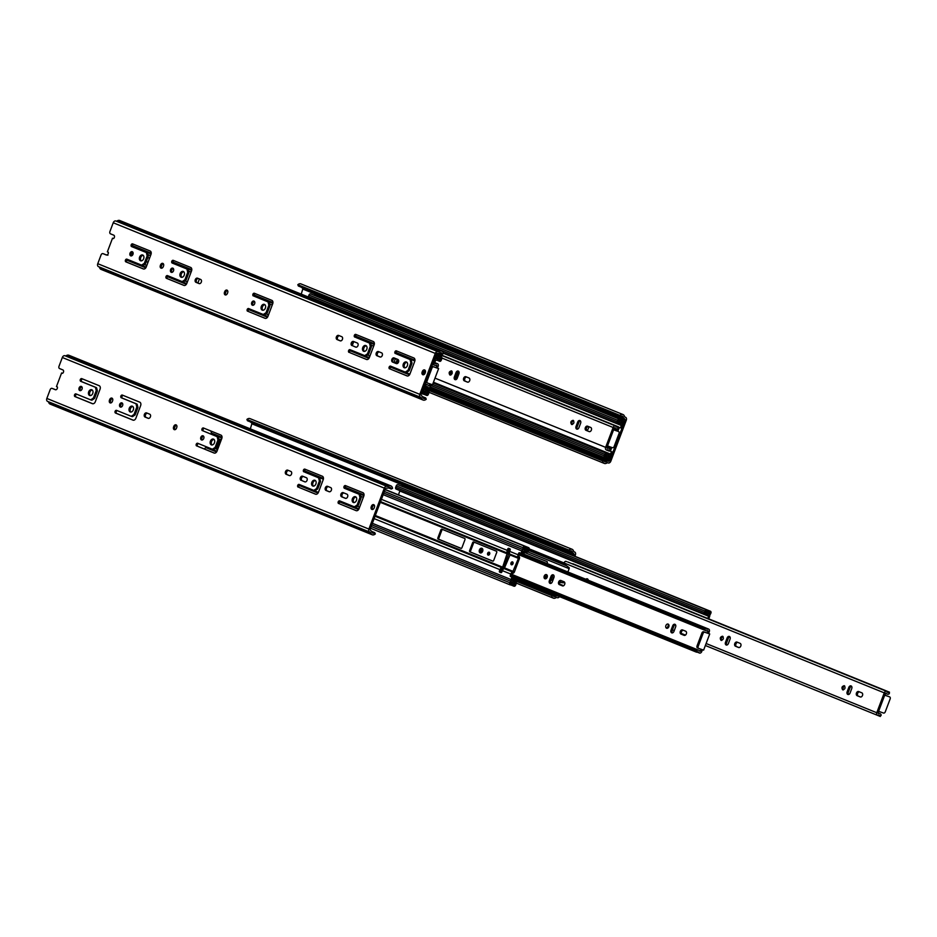 <?xml version="1.0" encoding="UTF-8"?>
<svg xmlns="http://www.w3.org/2000/svg" width="937" height="937" viewBox="0 0 937 937"><rect width="100%" height="100%" fill="white"/><g stroke="black" fill="none" stroke-linecap="round" stroke-linejoin="round"><path stroke-width="1.41" d="M163.307 263.73A2.214 1.569 -70.7 0 0 161.75 265.265L161.504 265.897A2.214 1.569 -70.7 0 0 161.714 268.205M171.951 272.362A2.214 1.569 109.3 0 1 171.74 270.043A2.214 1.569 109.3 0 1 173.298 268.509M181.801 277.34A3.069 2.19 109.3 0 1 181.321 273.932A3.069 2.19 109.3 0 1 183.746 271.765M181.93 281.487L183.031 281.873A0.96 0.679 -70.7 0 0 183.582 281.791L185.76 280.35A0.96 0.691 -70.7 0 0 186.194 279.788L188.735 273.054A0.96 0.691 -70.7 0 0 188.794 272.339L188.126 269.751A0.96 0.679 -70.7 0 0 187.787 269.306L173.357 263.449A1.441 1.031 109.3 0 1 174.083 260.697M184.284 285.492L167.594 278.722A1.441 1.031 109.3 0 1 168.32 275.97M227.433 290.47A2.214 1.569 -70.7 0 0 225.876 292.004L225.641 292.637A2.214 1.569 -70.7 0 0 225.852 294.956M253.095 305.275A2.214 1.569 109.3 0 1 252.885 302.967A2.214 1.569 109.3 0 1 254.442 301.433M262.934 310.252A3.069 2.19 109.3 0 1 262.454 306.844A3.069 2.19 109.3 0 1 264.89 304.677M356.657 334.767A1.441 1.031 -70.7 0 0 355.931 337.507L370.349 343.364A0.96 0.679 109.3 0 1 370.701 343.809L371.357 346.397A0.96 0.691 109.3 0 1 371.31 347.112L368.756 353.846A0.96 0.691 109.3 0 1 368.335 354.409L366.144 355.849A0.96 0.679 109.3 0 1 365.594 355.931L364.47 355.545A0.96 0.679 -70.7 0 0 364.997 355.451L367.187 354.01A0.96 0.691 -70.7 0 0 367.62 353.448L370.162 346.713A0.96 0.691 -70.7 0 0 370.22 345.999L369.553 343.399A0.96 0.679 -70.7 0 0 369.201 342.954L355.931 337.507M350.883 350.028A1.441 1.031 -70.7 0 0 350.157 352.78L366.847 359.55M339.428 335.751A2.214 1.569 -70.7 0 0 337.461 337.543A2.214 1.569 -70.7 0 0 338.222 339.967L340.541 340.904M379.274 351.914A2.214 1.569 -70.7 0 0 377.306 353.706A2.214 1.569 -70.7 0 0 378.068 356.119L380.387 357.067M423.501 374.765A2.214 1.569 109.3 0 1 423.29 372.446L423.524 371.825A2.214 1.569 109.3 0 1 425.082 370.291M404.936 367.854A3.069 2.19 109.3 0 1 404.456 364.446A3.069 2.19 109.3 0 1 406.892 362.279M394.899 358.25A2.214 1.569 -70.7 0 0 392.931 360.054A2.214 1.569 -70.7 0 0 393.692 362.467L396.644 363.661M364.364 351.398A3.069 2.19 109.3 0 1 363.884 347.99A3.069 2.19 109.3 0 1 366.32 345.823M354.327 341.794A2.214 1.569 -70.7 0 0 352.359 343.586A2.214 1.569 -70.7 0 0 353.12 346.011L356.072 347.205M397.229 351.223A1.441 1.031 -70.7 0 0 396.503 353.963L410.921 359.82A0.96 0.679 109.3 0 1 411.273 360.265L411.929 362.865A0.96 0.691 109.3 0 1 411.882 363.579L409.328 370.314A0.96 0.691 109.3 0 1 408.907 370.876L406.717 372.317A0.96 0.679 109.3 0 1 406.166 372.399L405.042 372.001A0.96 0.679 -70.7 0 0 405.569 371.907L407.759 370.466A0.96 0.691 -70.7 0 0 408.192 369.904L410.734 363.169A0.96 0.691 -70.7 0 0 410.781 362.455L410.125 359.867A0.96 0.679 -70.7 0 0 409.774 359.421L396.503 353.963M391.455 366.484A1.441 1.031 -70.7 0 0 390.729 369.237L407.419 376.006M255.227 293.621A1.441 1.031 -70.7 0 0 254.501 296.361L268.919 302.218A0.96 0.679 109.3 0 1 269.27 302.663L269.938 305.263A0.96 0.691 109.3 0 1 269.879 305.966L267.338 312.712A0.96 0.691 109.3 0 1 266.904 313.274L264.714 314.715A0.96 0.679 109.3 0 1 264.175 314.797L263.051 314.399A0.96 0.679 -70.7 0 0 263.578 314.305L265.757 312.864A0.96 0.691 -70.7 0 0 266.19 312.302L268.732 305.567A0.96 0.691 -70.7 0 0 268.79 304.853L268.123 302.264A0.96 0.679 -70.7 0 0 267.783 301.819L254.501 296.361M249.453 308.882A1.441 1.031 -70.7 0 0 248.727 311.634L265.417 318.404M198.316 278.512A2.214 1.569 -70.7 0 0 196.36 280.304A2.214 1.569 -70.7 0 0 197.11 282.716L199.429 283.665M141.358 265.03L142.459 265.417A0.96 0.679 -70.7 0 0 143.01 265.335L145.2 263.894A0.96 0.691 -70.7 0 0 145.622 263.332L148.163 256.597A0.96 0.691 -70.7 0 0 148.222 255.883L147.554 253.283A0.96 0.679 -70.7 0 0 147.214 252.838L132.785 246.993A1.441 1.031 109.3 0 1 133.511 244.241M143.712 269.036L127.022 262.266A1.441 1.031 109.3 0 1 127.748 259.514M141.229 260.884A3.069 2.19 109.3 0 1 140.749 257.476A3.069 2.19 109.3 0 1 143.174 255.309M131.391 255.906A2.214 1.569 109.3 0 1 131.168 253.587A2.214 1.569 109.3 0 1 132.726 252.053M420.936 394.735L436.408 353.799L437.509 353.319A3.842 2.694 112.1 0 0 439.617 352.98A2.741 1.921 -67.9 0 1 441.163 352.757A2.741 1.921 -67.9 0 1 442.17 354.291L443.459 353.659A4.462 3.139 112.1 0 0 441.819 351.152A4.462 3.139 112.1 0 0 439.289 351.527A2.108 1.487 -67.9 0 1 438.153 351.726L437.825 351.609A2.542 1.792 112.1 0 0 435.26 353.401L419.788 394.336A2.542 1.792 112.1 0 0 420.526 397.288A2.542 1.792 112.1 0 0 420.561 397.3L420.889 397.417A2.108 1.487 -67.9 0 1 420.924 397.429A2.108 1.487 -67.9 0 1 421.627 398.26A4.462 3.139 112.1 0 0 423.114 400.04A4.462 3.139 112.1 0 0 426.241 399.209L425.679 397.92A2.741 1.921 -67.9 0 1 423.77 398.436A2.741 1.921 -67.9 0 1 422.856 397.347A3.842 2.694 112.1 0 0 421.568 395.824A3.842 2.694 112.1 0 0 421.463 395.777L420.936 394.735M106.595 255.04L104.171 254.056A1.921 1.37 -70.7 0 0 104.077 254.021M99.064 266.881A2.108 1.487 -67.9 0 1 99.591 267.631A4.462 3.139 112.1 0 0 101.079 269.399L423.114 400.04M113.529 238.56L112.522 238.209L107.368 251.866L108.317 252.252A1.921 1.37 -70.7 0 1 106.314 254.993A1.921 1.37 -70.7 0 0 106.314 254.993L103.023 253.658A1.921 1.37 -70.7 0 0 101.067 254.934L97.764 263.695A2.542 1.792 112.1 0 0 98.49 266.647A2.542 1.792 112.1 0 0 98.537 266.67L420.479 397.265M441.819 351.152L119.784 220.523A4.462 3.139 112.1 0 0 117.254 220.886A2.108 1.487 -67.9 0 1 116.118 221.085L115.801 220.98A2.542 1.792 112.1 0 0 113.225 222.772L109.922 231.533A1.921 1.37 -70.7 0 0 110.507 233.84L113.752 235.164A1.921 1.37 -70.7 0 1 113.471 238.595L112.522 238.209M160.602 264.866L160.356 265.487A2.214 1.569 -70.7 0 0 161.094 268.169A2.214 1.569 -70.7 0 0 163.272 266.67L163.518 266.049A2.214 1.569 -70.7 0 0 162.78 263.367A2.214 1.569 -70.7 0 0 160.602 264.866L161.75 265.265M172.841 268.169A2.214 1.569 -70.7 0 0 172.783 268.146A2.214 1.569 -70.7 0 0 170.593 269.645A2.214 1.569 -70.7 0 0 171.33 272.327A2.214 1.569 -70.7 0 0 173.532 270.793A2.214 1.569 -70.7 0 0 172.841 268.169M183.289 271.472A3.069 2.19 -70.7 0 0 183.219 271.449A3.069 2.19 -70.7 0 0 180.173 273.534A3.069 2.19 -70.7 0 0 181.181 277.247A3.069 2.19 -70.7 0 0 184.249 275.127A3.069 2.19 -70.7 0 0 183.289 271.472M186.639 268.896L172.209 263.051A1.441 1.031 -70.7 0 1 173.228 260.357L190.668 267.432A2.881 2.05 -70.7 0 1 191.546 270.887L186.791 283.466A2.881 2.05 -70.7 0 1 183.945 285.41A2.881 2.05 -70.7 0 1 183.875 285.387L166.446 278.324A1.441 1.031 -70.7 0 1 167.465 275.619L181.883 281.475A0.96 0.679 -70.7 0 0 182.434 281.393L184.624 279.952A0.96 0.691 -70.7 0 0 185.046 279.39L187.587 272.655A0.96 0.691 -70.7 0 0 187.646 271.941L186.99 269.341A0.96 0.679 -70.7 0 0 186.639 268.896L187.787 269.306M224.739 291.606L224.493 292.239A2.214 1.569 -70.7 0 0 225.231 294.909A2.214 1.569 -70.7 0 0 227.41 293.422L227.656 292.789A2.214 1.569 -70.7 0 0 226.918 290.107A2.214 1.569 -70.7 0 0 224.739 291.606L225.876 292.004M253.974 301.082A2.214 1.569 -70.7 0 0 253.927 301.07A2.214 1.569 -70.7 0 0 251.737 302.557A2.214 1.569 -70.7 0 0 252.463 305.239A2.214 1.569 -70.7 0 0 254.665 303.705A2.214 1.569 -70.7 0 0 253.974 301.082M264.421 304.396A3.069 2.19 -70.7 0 0 264.351 304.361A3.069 2.19 -70.7 0 0 261.318 306.446A3.069 2.19 -70.7 0 0 262.325 310.17A3.069 2.19 -70.7 0 0 265.394 308.039A3.069 2.19 -70.7 0 0 264.421 304.396M354.783 337.109A1.441 1.031 -70.7 0 1 355.802 334.415L373.231 341.49A2.881 2.05 -70.7 0 1 374.121 344.957L369.365 357.524A2.881 2.05 -70.7 0 1 366.508 359.48A2.881 2.05 -70.7 0 1 366.449 359.445L350.157 352.78M365.594 355.931L364.493 355.545A0.96 0.679 -70.7 0 1 364.458 355.533L350.028 349.688A1.441 1.031 -70.7 0 0 349.009 352.382M337.074 339.557L340.178 340.822A2.214 1.569 -70.7 0 0 340.236 340.845A2.214 1.569 -70.7 0 0 342.438 339.311A2.214 1.569 -70.7 0 0 341.747 336.688L338.644 335.434A2.214 1.569 -70.7 0 0 338.585 335.411A2.214 1.569 -70.7 0 0 336.383 336.945A2.214 1.569 -70.7 0 0 337.074 339.557L338.222 339.967M376.92 355.72L380.024 356.985A2.214 1.569 -70.7 0 0 380.082 356.997A2.214 1.569 -70.7 0 0 382.273 355.474A2.214 1.569 -70.7 0 0 381.582 352.851L378.478 351.586A2.214 1.569 -70.7 0 0 378.431 351.574A2.214 1.569 -70.7 0 0 376.229 353.097A2.214 1.569 -70.7 0 0 376.92 355.72L378.068 356.119M422.388 371.415L422.142 372.048A2.214 1.569 -70.7 0 0 422.88 374.73A2.214 1.569 -70.7 0 0 425.058 373.231L425.304 372.598A2.214 1.569 -70.7 0 0 424.566 369.928A2.214 1.569 -70.7 0 0 422.388 371.415L423.524 371.825M406.424 361.998A3.069 2.19 -70.7 0 0 406.353 361.963A3.069 2.19 -70.7 0 0 403.308 364.048A3.069 2.19 -70.7 0 0 404.327 367.772A3.069 2.19 -70.7 0 0 407.384 365.641A3.069 2.19 -70.7 0 0 406.424 361.998M392.544 362.057L396.281 363.579A2.214 1.569 -70.7 0 0 396.339 363.603A2.214 1.569 -70.7 0 0 398.541 362.069A2.214 1.569 -70.7 0 0 397.85 359.445L394.102 357.934A2.214 1.569 -70.7 0 0 394.055 357.911A2.214 1.569 -70.7 0 0 391.853 359.445A2.214 1.569 -70.7 0 0 392.544 362.057L393.692 362.467M365.852 345.542A3.069 2.19 -70.7 0 0 365.781 345.507A3.069 2.19 -70.7 0 0 362.736 347.592A3.069 2.19 -70.7 0 0 363.755 351.316A3.069 2.19 -70.7 0 0 366.812 349.185A3.069 2.19 -70.7 0 0 365.852 345.542M351.972 345.601A2.214 1.569 -70.7 0 1 351.281 342.977A2.214 1.569 -70.7 0 1 353.483 341.455A2.214 1.569 -70.7 0 1 353.53 341.478L357.278 342.989A2.214 1.569 -70.7 0 1 357.969 345.612A2.214 1.569 -70.7 0 1 355.767 347.135A2.214 1.569 -70.7 0 1 355.72 347.123L353.12 346.011M395.355 353.565A1.441 1.031 -70.7 0 1 396.339 350.86A1.441 1.031 -70.7 0 0 396.339 350.86L413.803 357.946A2.881 2.05 -70.7 0 1 414.693 361.413L409.937 373.98A2.881 2.05 -70.7 0 1 407.08 375.936A2.881 2.05 -70.7 0 1 407.021 375.913L390.729 369.237M405.018 371.989L390.6 366.144A1.441 1.031 -70.7 0 0 389.581 368.838M253.353 295.963A1.441 1.031 -70.7 0 1 254.372 293.269L271.8 300.344A2.881 2.05 -70.7 0 1 272.69 303.811L267.935 316.378A2.881 2.05 -70.7 0 1 265.089 318.334A2.881 2.05 -70.7 0 1 265.019 318.311L248.727 311.634M264.175 314.797L263.074 314.41A0.96 0.679 -70.7 0 1 263.028 314.387L248.598 308.542A1.441 1.031 -70.7 0 0 247.591 311.236M195.962 282.318L199.077 283.583A2.214 1.569 -70.7 0 0 199.124 283.595A2.214 1.569 -70.7 0 0 201.326 282.072A2.214 1.569 -70.7 0 0 200.635 279.449L197.531 278.184A2.214 1.569 -70.7 0 0 197.473 278.172A2.214 1.569 -70.7 0 0 195.271 279.695A2.214 1.569 -70.7 0 0 195.962 282.318L197.11 282.716M146.067 252.44L131.637 246.595A1.441 1.031 -70.7 0 1 132.632 243.889A1.441 1.031 -70.7 0 0 132.632 243.889L150.096 250.964A2.881 2.05 -70.7 0 1 150.974 254.431L146.231 267.01A2.881 2.05 -70.7 0 1 143.373 268.954A2.881 2.05 -70.7 0 1 143.302 268.931L125.874 261.856A1.441 1.031 -70.7 0 1 126.893 259.162L141.311 265.019A0.96 0.679 -70.7 0 0 141.862 264.937L144.052 263.496A0.96 0.691 -70.7 0 0 144.474 262.934L147.015 256.199A0.96 0.691 -70.7 0 0 147.074 255.485L146.418 252.885A0.96 0.679 -70.7 0 0 146.067 252.44L147.214 252.838M142.717 255.016A3.069 2.19 -70.7 0 0 142.647 254.993A3.069 2.19 -70.7 0 0 139.601 257.066A3.069 2.19 -70.7 0 0 140.609 260.791A3.069 2.19 -70.7 0 0 143.677 258.671A3.069 2.19 -70.7 0 0 142.717 255.016M132.269 251.713A2.214 1.569 -70.7 0 0 132.211 251.69A2.214 1.569 -70.7 0 0 130.032 253.189A2.214 1.569 -70.7 0 0 130.758 255.86A2.214 1.569 -70.7 0 0 132.96 254.337A2.214 1.569 -70.7 0 0 132.269 251.713M422.528 396.644L425.679 397.92M439.336 353.144L442.17 354.291M112.393 398.459A2.214 1.569 -70.7 0 0 110.835 399.994L110.589 400.626A2.214 1.569 -70.7 0 0 110.812 402.945M121.049 407.091A2.214 1.569 109.3 0 1 120.838 404.784A2.214 1.569 109.3 0 1 122.396 403.25M130.887 412.069A3.069 2.19 109.3 0 1 130.407 408.661A3.069 2.19 109.3 0 1 132.831 406.494M132.14 416.614L130.993 416.215A0.96 0.679 -70.7 0 0 131.52 416.122L133.71 414.681A0.96 0.691 -70.7 0 0 134.132 414.119L136.685 407.384A0.96 0.691 -70.7 0 0 136.732 406.67L136.076 404.081A0.96 0.679 -70.7 0 0 135.724 403.636L121.306 397.78A1.441 1.031 -70.7 0 1 122.325 395.086L139.754 402.16A2.881 2.05 -70.7 0 1 140.632 405.627L135.888 418.195A2.881 2.05 -70.7 0 1 133.031 420.151A2.881 2.05 -70.7 0 1 132.96 420.127L115.532 413.053A1.441 1.031 -70.7 0 1 116.516 410.347A1.441 1.031 -70.7 0 0 116.516 410.347L130.969 416.204A0.96 0.679 -70.7 0 0 130.993 416.215L132.117 416.614A0.96 0.679 -70.7 0 0 132.667 416.532L134.858 415.091A0.96 0.691 -70.7 0 0 135.279 414.529L137.833 407.794A0.96 0.691 -70.7 0 0 137.88 407.08L137.224 404.479A0.96 0.679 -70.7 0 0 136.872 404.034L122.442 398.178A1.441 1.031 109.3 0 1 123.18 395.437M133.37 420.221L116.68 413.451A1.441 1.031 109.3 0 1 117.406 410.699M176.531 425.211A2.214 1.569 -70.7 0 0 174.973 426.745L174.727 427.366A2.214 1.569 -70.7 0 0 174.95 429.685M202.181 440.003A2.214 1.569 109.3 0 1 201.97 437.696A2.214 1.569 109.3 0 1 203.528 436.162M212.031 444.981A3.069 2.19 109.3 0 1 211.551 441.573A3.069 2.19 109.3 0 1 213.976 439.418M305.743 469.496A1.441 1.031 -70.7 0 0 305.017 472.248L319.435 478.093A0.96 0.679 109.3 0 1 319.786 478.538L320.454 481.138A0.96 0.691 109.3 0 1 320.395 481.852L317.854 488.587A0.96 0.691 109.3 0 1 317.42 489.149L315.23 490.59A0.96 0.679 109.3 0 1 314.691 490.672L313.567 490.274A0.96 0.679 -70.7 0 0 314.094 490.192L316.273 488.739A0.96 0.691 -70.7 0 0 316.706 488.177L319.248 481.442A0.96 0.691 -70.7 0 0 319.306 480.74L318.639 478.139A0.96 0.679 -70.7 0 0 318.299 477.694L305.017 472.248M299.969 484.769A1.441 1.031 -70.7 0 0 299.243 487.509L315.945 494.279M288.514 470.479A2.214 1.569 -70.7 0 0 286.558 472.283A2.214 1.569 -70.7 0 0 287.308 474.696L289.627 475.633M328.36 486.643A2.214 1.569 -70.7 0 0 326.392 488.446A2.214 1.569 -70.7 0 0 327.154 490.859L329.473 491.796M372.598 509.494A2.214 1.569 109.3 0 1 372.376 507.186L372.621 506.554A2.214 1.569 109.3 0 1 374.179 505.02M354.022 502.583A3.069 2.19 109.3 0 1 353.542 499.175A3.069 2.19 109.3 0 1 355.978 497.02M343.984 492.979A2.214 1.569 -70.7 0 0 342.017 494.783A2.214 1.569 -70.7 0 0 342.778 497.196L345.73 498.39M313.45 486.127A3.069 2.19 109.3 0 1 312.97 482.719A3.069 2.19 109.3 0 1 315.406 480.552M303.412 476.523A2.214 1.569 -70.7 0 0 301.456 478.327A2.214 1.569 -70.7 0 0 302.206 480.74L305.157 481.934M346.315 485.952A1.441 1.031 -70.7 0 0 345.589 488.704L360.007 494.549A0.96 0.679 109.3 0 1 360.358 494.994L361.026 497.594A0.96 0.691 109.3 0 1 360.968 498.308L358.426 505.043A0.96 0.691 109.3 0 1 357.993 505.605L355.802 507.046A0.96 0.679 109.3 0 1 355.264 507.128L354.163 506.741M340.541 501.225A1.441 1.031 -70.7 0 0 339.815 503.965L356.505 510.735M204.313 428.35A1.441 1.031 -70.7 0 0 203.587 431.102L218.016 436.947A0.96 0.679 109.3 0 1 218.356 437.392L219.024 439.992A0.96 0.691 109.3 0 1 218.965 440.706L216.424 447.441A0.96 0.691 109.3 0 1 216.002 448.003L213.812 449.444A0.96 0.679 109.3 0 1 213.261 449.526L212.137 449.128A0.96 0.679 -70.7 0 0 212.664 449.046L214.854 447.605A0.96 0.691 -70.7 0 0 215.276 447.043L217.817 440.308A0.96 0.691 -70.7 0 0 217.876 439.594L217.22 436.993A0.96 0.679 -70.7 0 0 216.869 436.548L203.587 431.102M198.55 443.623A1.441 1.031 -70.7 0 0 197.824 446.363L214.514 453.133M147.402 413.24A2.214 1.569 -70.7 0 0 145.446 415.032A2.214 1.569 -70.7 0 0 146.207 417.457L148.514 418.394M91.568 400.158L90.42 399.759A0.96 0.679 -70.7 0 0 90.42 399.759L91.545 400.146A0.96 0.679 -70.7 0 0 92.095 400.064L94.286 398.623A0.96 0.691 -70.7 0 0 94.707 398.061L97.261 391.326A0.96 0.691 -70.7 0 0 97.307 390.612L96.652 388.023A0.96 0.679 -70.7 0 0 96.3 387.578L81.882 381.722A1.441 1.031 109.3 0 1 82.608 378.981M92.798 403.765L76.108 396.995A1.441 1.031 109.3 0 1 76.834 394.243M90.315 395.613A3.069 2.19 109.3 0 1 89.835 392.205A3.069 2.19 109.3 0 1 92.259 390.038M80.477 390.635A2.214 1.569 109.3 0 1 80.266 388.316A2.214 1.569 109.3 0 1 81.824 386.794M370.033 529.464L385.494 488.54L386.594 488.06A3.842 2.694 112.1 0 0 388.703 487.72A2.741 1.921 -67.9 0 1 390.249 487.498A2.741 1.921 -67.9 0 1 391.256 489.02L392.544 488.388A4.462 3.139 112.1 0 0 390.905 485.893A4.462 3.139 112.1 0 0 388.375 486.256A2.108 1.487 -67.9 0 1 387.239 486.455L386.922 486.338A2.542 1.792 112.1 0 0 384.346 488.142L368.885 529.065A2.542 1.792 112.1 0 0 369.611 532.017A2.542 1.792 112.1 0 0 369.658 532.029L369.974 532.146A2.108 1.487 -67.9 0 1 370.01 532.157A2.108 1.487 -67.9 0 1 370.712 533.001A4.462 3.139 112.1 0 0 372.2 534.769A4.462 3.139 112.1 0 0 375.327 533.938L374.765 532.661A2.741 1.921 -67.9 0 1 372.856 533.165A2.741 1.921 -67.9 0 1 371.942 532.075A3.842 2.694 112.1 0 0 370.665 530.553A3.842 2.694 112.1 0 0 370.548 530.518L370.033 529.464M55.693 389.78L53.257 388.785A1.921 1.37 -70.7 0 0 53.163 388.761M48.15 401.61A2.108 1.487 -67.9 0 1 48.677 402.36A4.462 3.139 112.1 0 0 50.176 404.128L372.2 534.769M62.615 373.301L61.608 372.949L56.454 386.594L57.403 386.981A1.921 1.37 -70.7 0 1 55.353 389.71L52.109 388.387A1.921 1.37 -70.7 0 0 50.165 389.675L46.85 398.436A2.542 1.792 112.1 0 0 47.576 401.387A2.542 1.792 112.1 0 0 47.623 401.399L369.576 531.993M390.905 485.893L68.869 355.252A4.462 3.139 112.1 0 0 66.34 355.627A2.108 1.487 -67.9 0 1 65.203 355.814L64.887 355.709A2.542 1.792 112.1 0 0 62.322 357.501L59.008 366.262A1.921 1.37 -70.7 0 0 59.593 368.581L62.838 369.892A1.921 1.37 -70.7 0 1 62.568 373.336L61.608 372.949M109.688 399.595L109.453 400.228A2.214 1.569 -70.7 0 0 110.179 402.898A2.214 1.569 -70.7 0 0 112.37 401.411L112.604 400.778A2.214 1.569 -70.7 0 0 111.878 398.108A2.214 1.569 -70.7 0 0 109.688 399.595L110.835 399.994M121.927 402.898A2.214 1.569 -70.7 0 0 121.869 402.887A2.214 1.569 -70.7 0 0 119.69 404.374A2.214 1.569 -70.7 0 0 120.416 407.056A2.214 1.569 -70.7 0 0 122.618 405.522A2.214 1.569 -70.7 0 0 121.927 402.898M132.375 406.213A3.069 2.19 -70.7 0 0 132.304 406.178A3.069 2.19 -70.7 0 0 129.259 408.263A3.069 2.19 -70.7 0 0 130.278 411.987A3.069 2.19 -70.7 0 0 133.335 409.856A3.069 2.19 -70.7 0 0 132.375 406.213M173.825 426.335L173.591 426.967A2.214 1.569 -70.7 0 0 174.317 429.65A2.214 1.569 -70.7 0 0 176.507 428.15L176.742 427.518A2.214 1.569 -70.7 0 0 176.015 424.848A2.214 1.569 -70.7 0 0 173.825 426.335L174.973 426.745M203.071 435.822A2.214 1.569 -70.7 0 0 203.013 435.799A2.214 1.569 -70.7 0 0 200.834 437.298A2.214 1.569 -70.7 0 0 201.56 439.968A2.214 1.569 -70.7 0 0 203.762 438.446A2.214 1.569 -70.7 0 0 203.071 435.822M213.519 439.125A3.069 2.19 -70.7 0 0 213.449 439.102A3.069 2.19 -70.7 0 0 210.403 441.175A3.069 2.19 -70.7 0 0 211.411 444.899A3.069 2.19 -70.7 0 0 214.479 442.768A3.069 2.19 -70.7 0 0 213.519 439.125M303.869 471.838A1.441 1.031 -70.7 0 1 304.853 469.132A1.441 1.031 -70.7 0 0 304.853 469.132L322.316 476.219A2.881 2.05 -70.7 0 1 323.206 479.685L318.451 492.265A2.881 2.05 -70.7 0 1 315.605 494.209A2.881 2.05 -70.7 0 1 315.535 494.186L299.243 487.509M313.544 490.262L299.114 484.417A1.441 1.031 -70.7 0 0 298.107 487.111M286.172 474.298L289.275 475.551A2.214 1.569 -70.7 0 0 289.322 475.574A2.214 1.569 -70.7 0 0 291.524 474.04A2.214 1.569 -70.7 0 0 290.833 471.416L287.729 470.163A2.214 1.569 -70.7 0 0 287.671 470.14A2.214 1.569 -70.7 0 0 285.48 471.674A2.214 1.569 -70.7 0 0 286.172 474.298L287.308 474.696M326.006 490.461L329.11 491.714A2.214 1.569 -70.7 0 0 329.168 491.738A2.214 1.569 -70.7 0 0 331.37 490.203A2.214 1.569 -70.7 0 0 330.679 487.58L327.563 486.326A2.214 1.569 -70.7 0 0 327.517 486.303A2.214 1.569 -70.7 0 0 325.315 487.837A2.214 1.569 -70.7 0 0 326.006 490.461L327.154 490.859M371.474 506.156L371.239 506.776A2.214 1.569 -70.7 0 0 371.966 509.459A2.214 1.569 -70.7 0 0 374.156 507.959L374.39 507.339A2.214 1.569 -70.7 0 0 373.664 504.656A2.214 1.569 -70.7 0 0 371.474 506.156L372.621 506.554M355.51 496.727A3.069 2.19 -70.7 0 0 355.439 496.704A3.069 2.19 -70.7 0 0 352.394 498.777A3.069 2.19 -70.7 0 0 353.413 502.501A3.069 2.19 -70.7 0 0 356.47 500.37A3.069 2.19 -70.7 0 0 355.51 496.727M341.63 496.797L345.378 498.308A2.214 1.569 -70.7 0 0 345.425 498.332A2.214 1.569 -70.7 0 0 347.627 496.797A2.214 1.569 -70.7 0 0 346.936 494.174L343.2 492.663A2.214 1.569 -70.7 0 0 343.141 492.639A2.214 1.569 -70.7 0 0 340.939 494.174A2.214 1.569 -70.7 0 0 341.63 496.797L342.778 497.196M314.937 480.271A3.069 2.19 -70.7 0 0 314.867 480.248A3.069 2.19 -70.7 0 0 311.834 482.321A3.069 2.19 -70.7 0 0 312.841 486.045A3.069 2.19 -70.7 0 0 315.91 483.914A3.069 2.19 -70.7 0 0 314.937 480.271M301.058 480.341A2.214 1.569 -70.7 0 1 300.367 477.718A2.214 1.569 -70.7 0 1 302.569 476.183A2.214 1.569 -70.7 0 1 302.628 476.207L306.364 477.718A2.214 1.569 -70.7 0 1 307.055 480.341A2.214 1.569 -70.7 0 1 304.853 481.876A2.214 1.569 -70.7 0 1 304.806 481.852L302.206 480.74M338.667 503.567A1.441 1.031 -70.7 0 1 339.662 500.862A1.441 1.031 -70.7 0 0 339.662 500.862L354.116 506.73A0.96 0.679 -70.7 0 0 354.654 506.648L356.845 505.207A0.96 0.691 -70.7 0 0 357.278 504.645L359.82 497.91A0.96 0.691 -70.7 0 0 359.878 497.196L359.211 494.595A0.96 0.679 -70.7 0 0 358.859 494.15L344.441 488.294A1.441 1.031 -70.7 0 1 345.46 485.6L362.888 492.675A2.881 2.05 -70.7 0 1 363.779 496.142L359.023 508.721A2.881 2.05 -70.7 0 1 356.177 510.665A2.881 2.05 -70.7 0 1 356.107 510.642L339.815 503.965M354.116 506.73A0.96 0.679 -70.7 0 0 354.139 506.73L355.275 507.14M202.439 430.692A1.441 1.031 -70.7 0 1 203.434 427.986A1.441 1.031 -70.7 0 0 203.434 427.986L220.898 435.073A2.881 2.05 -70.7 0 1 221.776 438.539L217.021 451.119A2.881 2.05 -70.7 0 1 214.175 453.063A2.881 2.05 -70.7 0 1 214.105 453.039L197.824 446.363M212.113 449.128L197.695 443.271A1.441 1.031 -70.7 0 0 196.676 445.965M145.059 417.047L148.163 418.312A2.214 1.569 -70.7 0 0 148.21 418.335A2.214 1.569 -70.7 0 0 150.412 416.801A2.214 1.569 -70.7 0 0 149.721 414.177L146.617 412.924A2.214 1.569 -70.7 0 0 146.57 412.901A2.214 1.569 -70.7 0 0 144.368 414.435A2.214 1.569 -70.7 0 0 145.059 417.047L146.207 417.457M95.152 387.168L80.734 381.324A1.441 1.031 -70.7 0 1 81.753 378.63L99.181 385.704A2.881 2.05 -70.7 0 1 100.06 389.171L95.316 401.739A2.881 2.05 -70.7 0 1 92.458 403.695A2.881 2.05 -70.7 0 1 92.388 403.66L74.96 396.597A1.441 1.031 -70.7 0 1 75.944 393.891A1.441 1.031 -70.7 0 0 75.944 393.891L90.397 399.748A0.96 0.679 -70.7 0 0 90.948 399.666L93.138 398.225A0.96 0.691 -70.7 0 0 93.559 397.663L96.113 390.928A0.96 0.691 -70.7 0 0 96.16 390.214L95.504 387.613A0.96 0.679 -70.7 0 0 95.152 387.168L96.3 387.578M91.803 389.757A3.069 2.19 -70.7 0 0 91.732 389.722A3.069 2.19 -70.7 0 0 88.687 391.807A3.069 2.19 -70.7 0 0 89.706 395.531A3.069 2.19 -70.7 0 0 92.763 393.399A3.069 2.19 -70.7 0 0 91.803 389.757M81.355 386.442A2.214 1.569 -70.7 0 0 81.308 386.431A2.214 1.569 -70.7 0 0 79.118 387.918A2.214 1.569 -70.7 0 0 79.844 390.6A2.214 1.569 -70.7 0 0 82.046 389.066A2.214 1.569 -70.7 0 0 81.355 386.442M371.626 531.384L374.765 532.661M388.433 487.872L391.256 489.02M441.257 360.218L441.819 358.742A1.628 1.148 112.1 0 0 440.472 356.962A2.741 1.921 -67.9 0 1 439.008 357.138A2.741 1.921 -67.9 0 1 438.118 356.142A1.628 1.148 112.1 0 0 435.81 356.95L435.4 358.648L436.431 358.742L437.11 356.95A4.181 2.928 112.1 0 0 438.457 358.473A4.181 2.928 112.1 0 0 440.706 358.203L440.179 359.925A3.795 2.659 112.1 0 0 438.996 358.66A3.795 2.659 112.1 0 0 437.146 358.801L436.314 358.742A1.921 1.347 112.1 0 0 434.592 360.136L434.018 361.647L434.979 361.987L435.541 360.476L436.747 360.195A1.628 1.148 112.1 0 0 437.31 360.077A2.354 1.651 -67.9 0 1 438.457 359.995A2.354 1.651 -67.9 0 1 439.184 360.78A1.534 1.078 112.1 0 0 441.257 360.218M424.25 386.114A0.96 0.679 109.3 0 1 424.203 386.103L425.011 386.431A0.96 0.679 109.3 0 1 425.304 387.578L424.73 389.089L425.468 390.05A1.628 1.148 112.1 0 1 425.82 390.483A2.354 1.651 -67.9 0 0 426.534 391.221A2.354 1.651 -67.9 0 0 427.729 391.116A1.534 1.078 112.1 0 1 428.502 391.034L424.73 389.499M424.684 373.945A1.534 1.089 109.3 0 1 425.492 371.462M434.979 361.987A0.96 0.679 109.3 0 1 433.995 362.619L433.175 362.338A0.96 0.679 -70.7 0 0 434.018 361.647M425.48 371.263A1.534 1.089 -70.7 0 0 424.18 373.992A1.534 1.089 -70.7 0 0 424.625 374.015M425.011 386.431L424.192 386.138A0.96 0.679 -70.7 0 1 424.344 387.25L423.77 388.761A1.921 1.347 112.1 0 0 424.156 390.893L424.836 391.373A3.795 2.659 112.1 0 0 425.995 392.556A3.795 2.659 112.1 0 0 427.916 392.38L427.167 394.02A4.181 2.928 112.1 0 0 425.82 392.498A4.181 2.928 112.1 0 0 423.583 392.767L424.25 390.963L423.407 390.401L422.587 391.959A1.628 1.148 112.1 0 0 423.817 394.008A2.741 1.921 -67.9 0 1 425.281 393.833A2.741 1.921 -67.9 0 1 426.159 394.828A1.628 1.148 112.1 0 0 428.385 394.29L428.947 392.814A1.534 1.078 112.1 0 0 428.502 391.034M146.804 265.464L144.333 264.457M187.377 281.92L184.905 280.913L187.365 281.967M268.521 314.832L266.049 313.836M352.394 345.203L353.624 341.946M367.433 355.006L369.928 356.025L367.48 354.982M422.681 390.108L423.407 390.401M373.664 346.151L371.017 345.074M272.234 305.005L269.598 303.928M266.003 313.86L268.509 314.879M191.101 272.081L188.454 271.016M197.883 283.033L199.417 278.957M150.529 255.625L147.882 254.559M144.286 264.492L146.793 265.511M434.686 358.356L435.4 358.648M374.132 518.618L499.948 569.661L499.444 571.02A0.96 0.679 -70.7 0 0 499.737 572.179L500.873 572.636A0.96 0.679 -70.7 0 0 501.845 572.003L502.361 570.645A2.881 2.026 112.1 0 1 504.2 568.642L510.021 554.95L509.716 554.025A2.881 2.026 112.1 0 1 509.646 551.354L510.161 549.996A0.96 0.679 -70.7 0 0 509.869 548.836L508.732 548.379A0.96 0.679 -70.7 0 0 507.749 549.012L508.709 549.351L508.194 550.71A1.441 1.007 -67.9 0 0 508.229 552.045L508.522 552.525A1.921 1.347 -67.9 0 1 508.568 554.306L503.591 567.471A1.921 1.347 -67.9 0 1 502.373 568.806L501.822 568.993A1.441 1.007 -67.9 0 0 500.908 570.001L500.393 571.359L501.869 571.933M528.55 551.015L529.1 549.539A1.628 1.148 112.1 0 0 527.754 547.758A2.741 1.921 -67.9 0 1 526.289 547.934A2.741 1.921 -67.9 0 1 525.399 546.927A1.628 1.148 112.1 0 0 523.092 547.735L522.682 549.433L523.713 549.539L524.392 547.735A4.181 2.928 112.1 0 0 525.751 549.269A4.181 2.928 112.1 0 0 527.988 549L527.461 550.71A3.795 2.659 112.1 0 0 526.278 549.445A3.795 2.659 112.1 0 0 524.427 549.586L523.596 549.527A1.921 1.347 112.1 0 0 521.874 550.933L521.3 552.443L522.26 552.771L522.823 551.272L524.029 550.991A1.628 1.148 112.1 0 0 524.591 550.874A2.354 1.651 -67.9 0 1 525.739 550.78A2.354 1.651 -67.9 0 1 526.465 551.565A1.534 1.078 112.1 0 0 528.55 551.015M501.096 572.671L500.686 572.507A0.96 0.679 109.3 0 1 500.393 571.359L499.444 571.02M510.278 575.423L511.239 575.751L511.743 574.393A1.441 1.007 -67.9 0 1 512.668 573.397L513.207 573.198A1.921 1.347 -67.9 0 0 514.436 571.863L519.403 558.698A1.921 1.347 -67.9 0 0 519.356 556.929L519.075 556.449A1.441 1.007 -67.9 0 1 519.039 555.114L519.555 553.744A0.96 0.679 109.3 0 1 520.304 553.076L519.567 552.771A0.96 0.679 -70.7 0 0 518.594 553.416L518.079 554.774A2.881 2.026 -67.9 0 0 518.149 557.445L518.454 558.37L512.633 572.062A2.881 2.026 -67.9 0 0 510.794 574.065L510.278 575.423A0.96 0.679 -70.7 0 0 510.571 576.571L511.532 576.911A0.96 0.679 109.3 0 1 511.239 575.751L696.648 650.946A0.96 0.679 -67.9 0 1 697.269 650.278A4.088 2.87 -67.9 0 1 698.885 650.29A4.088 2.87 -67.9 0 1 699.998 651.32L701.157 649.271M512.293 577.215A0.96 0.679 109.3 0 1 512.586 578.375L512.012 579.886L512.75 580.835A1.628 1.148 112.1 0 1 513.101 581.28A2.354 1.651 -67.9 0 0 513.816 582.018A2.354 1.651 -67.9 0 0 515.01 581.9A1.534 1.078 112.1 0 1 515.783 581.83L512.012 580.296M507.749 549.012L507.245 550.382A2.881 2.026 -67.9 0 0 507.315 553.041L502.642 567.143L501.787 567.658A2.881 2.026 -67.9 0 0 499.948 569.661M512 564.788A1.534 1.089 109.3 0 1 512.902 562.212M508.709 549.351A0.96 0.679 109.3 0 1 509.459 548.672M522.26 552.771A0.96 0.679 109.3 0 1 521.288 553.416L520.375 553.099M521.3 553.427L520.351 553.088A0.96 0.679 -70.7 0 0 521.3 552.443M512.516 561.895A1.534 1.089 -70.7 0 0 511.461 564.777A1.534 1.089 -70.7 0 0 512.516 561.895M511.333 576.887A0.96 0.679 -70.7 0 1 511.625 578.035L511.063 579.546A1.921 1.347 112.1 0 0 511.438 581.69L512.129 582.158A3.795 2.659 112.1 0 0 513.277 583.353A3.795 2.659 112.1 0 0 515.198 583.165L514.46 584.817A4.181 2.928 112.1 0 0 513.101 583.282A4.181 2.928 112.1 0 0 510.864 583.552L511.532 581.76L510.688 581.198L509.869 582.755A1.628 1.148 112.1 0 0 511.098 584.793A2.741 1.921 -67.9 0 1 512.562 584.618A2.741 1.921 -67.9 0 1 513.453 585.625A1.628 1.148 112.1 0 0 515.666 585.086L516.228 583.61A1.534 1.078 112.1 0 0 515.783 581.83M206.843 446.984L205.941 447.652A2.881 2.026 112.1 0 0 204.395 449.034M211.188 431.137A2.881 2.026 112.1 0 0 211.457 433.035L211.61 434.358M217.607 449.573L217.232 449.42A0.96 0.679 109.3 0 1 216.939 448.261L219.996 440.179A0.96 0.679 109.3 0 1 220.757 439.5M359.609 507.175L357.138 506.167M461.191 548.379L439.113 539.419A0.96 0.679 109.3 0 1 438.821 538.26L441.866 530.178A0.96 0.679 109.3 0 1 442.627 529.499M492.921 561.134L470.842 552.186A0.96 0.679 109.3 0 1 470.55 551.026L473.607 542.945A0.96 0.679 109.3 0 1 474.356 542.265M371.778 524.849L510.688 581.198M472.646 542.605L469.589 550.687A0.96 0.679 -70.7 0 0 469.882 551.846L492.71 561.099A0.96 0.679 -70.7 0 0 493.682 560.467L496.739 552.385A0.96 0.679 -70.7 0 0 496.446 551.225L473.618 541.973A0.96 0.679 -70.7 0 0 472.646 542.605L473.607 542.945M464.998 539.618A0.96 0.679 -70.7 0 0 464.705 538.459L441.889 529.206A0.96 0.679 -70.7 0 0 440.917 529.85L437.86 537.932A0.96 0.679 -70.7 0 0 438.153 539.08L460.981 548.344A0.96 0.679 -70.7 0 0 461.953 547.7L464.998 539.618M363.322 497.336A0.96 0.679 -70.7 0 0 363.287 497.313L360.686 496.259M359.55 507.198A0.96 0.679 -70.7 0 0 359.597 507.21L357.091 506.203M221.331 439.734L220.019 439.207A0.96 0.679 -70.7 0 0 219.047 439.84L219.012 439.933M214.854 447.605L216.002 448.003A0.96 0.679 -70.7 0 0 216.283 449.081L217.595 449.619M383.772 493.085L522.682 549.433M397.171 359.176L396.14 362.924M132.972 252.451L132.222 255.45M147.999 262.301L147.355 262.044A2.214 1.569 109.3 0 1 146.535 260.931M147.577 258.143A2.214 1.569 109.3 0 1 148.561 257.827M434.616 362.525L434.78 362.736A2.354 1.651 112.1 0 0 435.588 363.767A2.354 1.651 112.1 0 0 436.595 363.743A2.214 1.546 -67.9 0 1 437.532 363.72A2.214 1.546 -67.9 0 1 438.165 366.285L437.731 367.409L436.583 367.011L436.677 365.325A4.088 2.87 -67.9 0 1 434.944 365.36A4.088 2.87 -67.9 0 1 433.89 364.434A0.96 0.679 -67.9 0 1 433.866 363.544L434.241 362.654M431.184 384.299L430.657 386.149A2.214 1.546 -67.9 0 1 428.361 387.684A2.214 1.546 -67.9 0 1 427.752 387.122A2.354 1.651 112.1 0 0 427.108 386.524A2.354 1.651 112.1 0 0 425.703 386.77L425.316 386.747M437.72 367.409L437.462 368.124L436.314 367.726L436.583 367.011M438.61 368.592L433.702 366.882A1.733 1.218 112.1 0 0 431.945 368.089L427.061 381.031A1.733 1.218 112.1 0 0 427.553 383.034L432.496 384.756L438.61 368.592L437.462 368.124M436.314 367.726L432.554 366.414A1.733 1.218 112.1 0 0 431.57 366.601M397.686 359.386A2.214 1.569 109.3 0 1 397.44 361.916A2.214 1.569 109.3 0 1 395.508 362.877A2.214 1.569 109.3 0 1 395.461 362.865A2.214 1.569 109.3 0 1 394.618 360.815A2.214 1.569 109.3 0 1 396.105 358.742M131.754 255.778A2.214 1.569 109.3 0 1 130.981 254.759M149.545 258.225L147.812 257.523M147.355 262.044L147.987 262.36M425.257 386.641L425.527 385.587A0.96 0.679 -67.9 0 1 426.148 384.92A4.088 2.87 -67.9 0 1 427.764 384.92A4.088 2.87 -67.9 0 1 428.877 385.962L430.036 383.901M106.256 254.899A4.088 2.87 -67.9 0 1 106.865 254.864L107.907 255.227M429.931 384.615L431.079 385.013M425.82 381.827A1.733 1.218 112.1 0 0 426.452 382.577L427.518 383.01M427.553 383.034A1.733 1.218 112.1 0 0 427.588 383.046L426.417 382.565M668.608 624.44L667.261 628.282M684.467 635.415L682.148 634.478A2.214 1.569 109.3 0 1 681.386 632.065A2.214 1.569 109.3 0 1 683.354 630.261M553.72 575.189A2.214 1.569 -70.7 0 0 552.162 576.723L550.499 581.116A2.214 1.569 -70.7 0 0 550.71 583.435M546.927 574.967L545.58 578.82M488.809 555.079A1.534 1.089 109.3 0 1 489.653 552.666M482.379 548.613A2.448 1.745 -70.7 0 0 480.552 550.406A2.448 1.745 -70.7 0 0 480.868 552.947M562.786 585.953L560.467 585.016A2.214 1.569 109.3 0 1 559.717 582.591A2.214 1.569 109.3 0 1 561.673 580.799M675.401 624.651A2.214 1.569 -70.7 0 0 673.844 626.185L672.18 630.589A2.214 1.569 -70.7 0 0 672.391 632.897M707.704 632.381L707.798 630.695A4.088 2.87 -67.9 0 1 706.065 630.73A4.088 2.87 -67.9 0 1 705.011 629.805A0.96 0.679 -67.9 0 1 704.975 628.914L705.901 628.106A2.354 1.651 112.1 0 0 706.709 629.125A2.354 1.651 112.1 0 0 707.716 629.102A2.214 1.546 -67.9 0 1 708.653 629.09A2.214 1.546 -67.9 0 1 709.286 631.643L708.583 633.494L707.435 633.096L707.704 632.37L708.852 632.78M702.305 649.669L701.778 651.508A2.214 1.546 -67.9 0 1 699.482 653.042A2.214 1.546 -67.9 0 1 698.873 652.492A2.354 1.651 112.1 0 0 698.229 651.894A2.354 1.651 112.1 0 0 696.823 652.14L696.648 650.946M709.719 633.962L704.823 632.241A1.733 1.218 112.1 0 0 703.066 633.459L698.182 646.389A1.733 1.218 112.1 0 0 698.709 648.416L703.617 650.126L709.719 633.962L708.583 633.494M707.435 633.096L703.675 631.784A1.733 1.218 112.1 0 0 701.918 632.99L697.034 645.933A1.733 1.218 112.1 0 0 697.573 647.947L697.526 647.936M666.582 628.223A2.214 1.569 109.3 0 1 665.891 625.6A2.214 1.569 109.3 0 1 668.093 624.077A2.214 1.569 109.3 0 1 668.842 626.677A2.214 1.569 109.3 0 1 666.629 628.247A2.214 1.569 109.3 0 1 666.582 628.223M684.104 635.333L681 634.08A2.214 1.569 109.3 0 1 680.309 631.456A2.214 1.569 109.3 0 1 682.511 629.922A2.214 1.569 109.3 0 1 682.569 629.945L685.673 631.21A2.214 1.569 109.3 0 1 686.364 633.822A2.214 1.569 109.3 0 1 684.162 635.356A2.214 1.569 109.3 0 1 684.104 635.333L684.209 635.368M549.351 580.717A2.214 1.569 109.3 0 0 550.078 583.4A2.214 1.569 109.3 0 0 552.268 581.9L553.931 577.497A2.214 1.569 109.3 0 0 553.205 574.826A2.214 1.569 109.3 0 0 551.015 576.314L549.351 580.717L550.499 581.116M544.901 578.761A2.214 1.569 109.3 0 1 544.21 576.138A2.214 1.569 109.3 0 1 546.412 574.604A2.214 1.569 109.3 0 1 547.173 577.215A2.214 1.569 109.3 0 1 544.959 578.773A2.214 1.569 109.3 0 1 544.901 578.761M488.118 555.102A1.534 1.089 109.3 0 1 489.173 552.221A1.534 1.089 109.3 0 1 488.118 555.102M480.189 552.877A2.448 1.745 109.3 0 1 479.416 549.972A2.448 1.745 109.3 0 1 481.864 548.274A2.448 1.745 109.3 0 1 482.696 551.155A2.448 1.745 109.3 0 1 480.248 552.9A2.448 1.745 109.3 0 1 480.189 552.877M562.434 585.871A2.214 1.569 109.3 0 0 562.481 585.894A2.214 1.569 109.3 0 0 564.683 584.36A2.214 1.569 109.3 0 0 563.992 581.736L560.888 580.483A2.214 1.569 109.3 0 0 560.83 580.46A2.214 1.569 109.3 0 0 558.639 581.982A2.214 1.569 109.3 0 0 559.33 584.606L562.54 585.906M671.033 630.191A2.214 1.569 109.3 0 0 671.759 632.862A2.214 1.569 109.3 0 0 673.949 631.374L675.612 626.97A2.214 1.569 109.3 0 0 674.886 624.288A2.214 1.569 109.3 0 0 672.696 625.787L671.033 630.191L672.18 630.589M701.052 649.985L702.2 650.383M450.978 374.929A3.069 2.19 109.3 0 1 451.201 372.867A3.069 2.19 109.3 0 1 452.102 371.45M586.527 430.083L586.492 430.071A2.214 1.569 -70.7 0 0 588.249 428.888A2.214 1.569 -70.7 0 0 588.401 426.522A2.214 1.569 109.3 0 0 586.398 428.314A2.214 1.569 109.3 0 0 587.159 430.727L589.478 431.664M455.722 379.684A2.214 1.569 109.3 0 1 455.511 377.365L457.174 372.973A2.214 1.569 109.3 0 1 458.732 371.439A0.96 0.691 109.3 0 1 458.626 372.001L456.073 378.735A0.96 0.691 109.3 0 1 455.651 379.298L455.523 379.38M609.682 460.758L625.143 419.835L624.628 418.78A3.842 2.694 -67.9 0 1 624.51 418.745A3.842 2.694 -67.9 0 1 623.234 417.223A2.741 1.921 112.1 0 0 622.32 416.133A2.741 1.921 112.1 0 0 620.399 416.637L619.837 415.36A4.462 3.139 -67.9 0 1 622.976 414.529A4.462 3.139 -67.9 0 1 624.464 416.297A2.108 1.487 112.1 0 0 625.166 417.141A2.108 1.487 112.1 0 0 625.202 417.152L625.518 417.27A2.542 1.792 -67.9 0 1 625.565 417.281A2.542 1.792 -67.9 0 1 626.291 420.233L610.83 461.156A2.542 1.792 -67.9 0 1 608.254 462.96L607.937 462.843A2.108 1.487 112.1 0 0 606.801 463.042A4.462 3.139 -67.9 0 1 604.271 463.405A4.462 3.139 -67.9 0 1 602.632 460.91L603.92 460.278A2.741 1.921 112.1 0 0 604.927 461.8A2.741 1.921 112.1 0 0 606.473 461.578A3.842 2.694 -67.9 0 1 608.582 461.238L609.682 460.758L429.38 387.625M301.245 294.136L302.991 288.315M624.405 418.698L302.592 288.151A3.842 2.694 -67.9 0 1 302.487 288.104A3.842 2.694 -67.9 0 1 301.527 287.284M620.399 416.637L298.376 286.008L297.814 284.731A4.462 3.139 -67.9 0 1 300.941 283.899L622.976 414.529M425.222 387.789L603.92 460.278M424.848 388.785L602.632 460.91M297.814 284.731L619.837 415.36M573.772 555.805L573.713 553.521A3.842 2.694 -67.9 0 1 573.608 553.474A3.842 2.694 -67.9 0 1 572.32 551.952A2.741 1.921 112.1 0 0 571.406 550.862A2.741 1.921 112.1 0 0 569.497 551.378L568.935 550.089A4.462 3.139 -67.9 0 1 572.062 549.258A4.462 3.139 -67.9 0 1 573.549 551.038A2.108 1.487 112.1 0 0 574.252 551.87L574.615 551.998A2.542 1.792 -67.9 0 1 574.65 552.01A2.542 1.792 -67.9 0 1 575.377 554.962L574.896 556.262M250.343 428.865L252.076 423.044M559.541 596.623A2.542 1.792 -67.9 0 1 557.339 597.689L557.023 597.572A2.108 1.487 112.1 0 0 555.887 597.771A4.462 3.139 -67.9 0 1 553.357 598.146A4.462 3.139 -67.9 0 1 551.717 595.639L553.006 595.007A2.741 1.921 112.1 0 0 554.013 596.541A2.741 1.921 112.1 0 0 555.559 596.319A3.842 2.694 -67.9 0 1 557.667 595.979L558.206 596.073M573.491 553.427L251.678 422.88A3.842 2.694 -67.9 0 1 251.573 422.845A3.842 2.694 -67.9 0 1 250.612 422.013M569.497 551.378L247.462 420.736L246.899 419.46A4.462 3.139 -67.9 0 1 250.027 418.628L572.062 549.258M512.504 578.574L553.006 595.007M512.129 579.581L551.717 595.639M246.899 419.46L568.935 550.089M620.786 426.979L621.36 425.48L620.622 424.52A1.628 1.148 -67.9 0 1 620.271 424.086A2.354 1.651 112.1 0 0 619.556 423.348A2.354 1.651 112.1 0 0 618.361 423.454A1.534 1.078 -67.9 0 1 617.143 421.744L617.694 420.268A1.628 1.148 -67.9 0 1 619.919 419.741A2.741 1.921 112.1 0 0 620.809 420.736A2.741 1.921 112.1 0 0 622.273 420.561A1.628 1.148 -67.9 0 1 623.503 422.599L622.683 424.156L621.828 423.594L622.508 421.802A4.181 2.928 -67.9 0 1 620.259 422.072A4.181 2.928 -67.9 0 1 618.912 420.549L618.174 422.189A3.795 2.659 -67.9 0 1 620.095 422.013A3.795 2.659 -67.9 0 1 621.243 423.196L621.922 423.676A1.921 1.347 -67.9 0 1 622.309 425.808L621.746 427.319L620.786 426.979A0.96 0.679 109.3 0 1 619.814 427.623L620.786 427.963A0.96 0.679 -70.7 0 0 621.746 427.319M308.296 296.994A1.534 1.078 -67.9 0 1 308.425 296.514L308.976 295.038A1.628 1.148 -67.9 0 1 310.674 293.902L619.392 419.144M611.474 447.371A2.881 2.026 112.1 0 1 611.229 448.94L610.713 450.299A0.96 0.679 -70.7 0 0 611.018 451.458L611.779 451.763A0.96 0.679 -70.7 0 1 612.072 452.922L611.498 454.422A1.921 1.347 -67.9 0 1 609.776 455.827L608.933 455.769A3.795 2.659 -67.9 0 1 607.094 455.909A3.795 2.659 -67.9 0 1 605.911 454.644L605.384 456.366A4.181 2.928 -67.9 0 1 607.621 456.096A4.181 2.928 -67.9 0 1 608.968 457.619L609.659 455.827L610.69 455.921L610.268 457.619A1.628 1.148 -67.9 0 1 607.961 458.427A2.741 1.921 112.1 0 0 607.082 457.432A2.741 1.921 112.1 0 0 605.607 457.607A1.628 1.148 -67.9 0 1 604.271 455.815L604.822 454.34A1.534 1.078 -67.9 0 1 606.895 453.789A2.354 1.651 112.1 0 0 607.633 454.574A2.354 1.651 112.1 0 0 608.781 454.492A1.628 1.148 -67.9 0 1 609.343 454.375L610.537 454.094L611.111 452.583A0.96 0.679 109.3 0 0 610.819 451.423L610.057 451.119A0.96 0.679 109.3 0 1 609.718 450.697M609.987 449.362L610.28 448.6A1.441 1.007 112.1 0 0 610.245 447.265L609.999 446.855M313.86 295.202A1.628 1.148 -67.9 0 1 314.434 295.225L623.152 420.455M619.79 427.612A0.96 0.679 -70.7 0 0 619.029 428.291L618.514 429.65A2.881 2.026 112.1 0 1 617.53 431.125M613.442 429.427L616.64 430.317A1.441 1.007 112.1 0 0 617.565 429.322L617.823 428.642M618.525 427.377L618.104 426.874A2.354 1.651 -67.9 0 1 616.687 427.12A2.354 1.651 -67.9 0 1 616.054 426.522A2.214 1.546 112.1 0 0 615.445 425.96A2.214 1.546 112.1 0 0 613.149 427.495L612.447 429.345L613.594 429.743L614.93 427.682A4.088 2.87 112.1 0 0 616.042 428.713A4.088 2.87 112.1 0 0 617.659 428.724A0.96 0.679 112.1 0 0 618.268 428.057L618.525 427.377A0.96 0.679 109.3 0 1 619.052 427.319L619.814 427.623M708.067 617.776L708.641 616.265L707.903 615.304A1.628 1.148 -67.9 0 1 707.552 614.871A2.354 1.651 112.1 0 0 706.838 614.133A2.354 1.651 112.1 0 0 705.643 614.25A1.534 1.078 -67.9 0 1 704.425 612.54L704.975 611.065A1.628 1.148 -67.9 0 1 707.201 610.526A2.741 1.921 112.1 0 0 708.091 611.521A2.741 1.921 112.1 0 0 709.555 611.346A1.628 1.148 -67.9 0 1 710.785 613.395L709.965 614.953L709.122 614.391L709.789 612.587A4.181 2.928 -67.9 0 1 707.552 612.857A4.181 2.928 -67.9 0 1 706.193 611.334L705.456 612.985A3.795 2.659 -67.9 0 1 707.376 612.798A3.795 2.659 -67.9 0 1 708.524 613.993L709.215 614.461A1.921 1.347 -67.9 0 1 709.59 616.605L709.028 618.104L708.067 617.776A0.96 0.679 109.3 0 1 707.564 618.373M704.87 614.321L396.152 489.091A1.534 1.078 -67.9 0 1 395.707 487.31L396.257 485.834A1.628 1.148 -67.9 0 1 397.956 484.698L706.674 609.928M401.141 485.987A1.628 1.148 -67.9 0 1 401.715 486.01L710.433 611.24M398.483 494.853L399.923 490.613M524.907 552.619A0.96 0.679 -70.7 0 0 524.158 553.298L523.842 554.107M708.466 618.736A0.96 0.679 -70.7 0 0 709.028 618.104M522.905 553.732L523.197 552.971A0.96 0.679 109.3 0 1 524.17 552.326L546.997 561.579A0.96 0.679 109.3 0 1 547.29 562.739L546.997 563.5M573.151 420.338L573.104 420.326C570.738 421.006 570.235 422.388 571.593 424.473L571.64 424.496C574.018 423.817 574.522 422.435 573.151 420.338M590.685 427.448A2.214 1.569 109.3 0 1 591.376 430.071A2.214 1.569 109.3 0 1 589.174 431.606A2.214 1.569 109.3 0 1 589.127 431.582L586.012 430.329A2.214 1.569 109.3 0 1 585.32 427.705A2.214 1.569 109.3 0 1 587.522 426.171A2.214 1.569 109.3 0 1 587.581 426.194L590.685 427.448M457.279 378.15L458.943 373.746A2.214 1.569 -70.7 0 0 458.216 371.075A2.214 1.569 -70.7 0 0 456.026 372.563L454.363 376.967A2.214 1.569 -70.7 0 0 455.101 379.649A2.214 1.569 -70.7 0 0 457.279 378.15M451.482 370.876L451.423 370.853C449.057 371.532 448.554 372.914 449.912 375.011L449.971 375.023C452.337 374.343 452.84 372.961 451.482 370.876M469.004 377.986L465.9 376.721A2.214 1.569 109.3 0 0 465.853 376.709A2.214 1.569 109.3 0 0 463.651 378.232A2.214 1.569 109.3 0 0 464.342 380.855L467.446 382.12A2.214 1.569 109.3 0 0 467.493 382.132A2.214 1.569 109.3 0 0 469.695 380.609A2.214 1.569 109.3 0 0 469.004 377.986M578.961 427.623L580.624 423.219A2.214 1.569 -70.7 0 0 579.898 420.537A2.214 1.569 -70.7 0 0 577.707 422.037L576.044 426.44A2.214 1.569 -70.7 0 0 576.77 429.111A2.214 1.569 -70.7 0 0 578.961 427.623M607.481 445.977L613.594 429.802L618.49 431.524A1.733 1.218 -67.9 0 1 619.029 433.538L614.145 446.469A1.733 1.218 -67.9 0 1 612.388 447.687L606.344 445.508L605.642 447.359A2.214 1.546 112.1 0 0 606.274 449.924A2.214 1.546 112.1 0 0 607.211 449.901A2.354 1.651 -67.9 0 1 608.207 449.877A2.354 1.651 -67.9 0 1 609.027 450.896L609.94 450.1A0.96 0.679 112.1 0 0 609.917 449.198A4.088 2.87 112.1 0 0 608.863 448.273A4.088 2.87 112.1 0 0 607.129 448.308L607.328 445.907M612.716 428.619L613.864 429.029M613.594 429.802L612.447 429.345L606.344 445.508M613.594 429.743L617.354 431.055A1.733 1.218 -67.9 0 1 617.436 431.09M572.273 424.531A2.214 1.569 109.3 0 1 572.038 422.294A2.214 1.569 109.3 0 1 573.62 420.69M577.403 429.146A2.214 1.569 109.3 0 1 577.192 426.839L576.044 426.44M580.413 420.9A2.214 1.569 109.3 0 0 578.855 422.435L577.192 426.839M466.685 377.049A2.214 1.569 109.3 0 0 464.729 378.841A2.214 1.569 109.3 0 0 465.49 381.254L467.797 382.202M450.603 375.069A2.214 1.569 109.3 0 1 450.357 372.821A2.214 1.569 109.3 0 1 451.939 371.216M607.211 446.633L606.075 446.235M844.272 685.708L844.225 685.685C841.859 686.364 841.356 687.758 842.714 689.843L842.761 689.855C845.139 689.187 845.642 687.793 844.272 685.708M861.806 692.818A2.214 1.569 109.3 0 1 862.497 695.441A2.214 1.569 109.3 0 1 860.295 696.976A2.214 1.569 109.3 0 1 860.236 696.952L857.132 695.687A2.214 1.569 109.3 0 1 856.441 693.075A2.214 1.569 109.3 0 1 858.643 691.541A2.214 1.569 109.3 0 1 858.702 691.565L861.806 692.818M728.4 643.52L730.064 639.116A2.214 1.569 -70.7 0 0 729.337 636.434A2.214 1.569 -70.7 0 0 727.147 637.933L725.484 642.337A2.214 1.569 -70.7 0 0 726.21 645.007A2.214 1.569 -70.7 0 0 728.4 643.52M722.603 636.246L722.544 636.223C720.178 636.902 719.675 638.284 721.033 640.369L721.092 640.393C723.458 639.713 723.961 638.331 722.603 636.246M588.249 580.237A2.214 1.569 -70.7 0 0 587.335 578.832A2.214 1.569 -70.7 0 0 585.848 579.265M740.125 643.356L737.021 642.091A2.214 1.569 109.3 0 0 736.974 642.068A2.214 1.569 109.3 0 0 734.772 643.602A2.214 1.569 109.3 0 0 735.463 646.225L738.567 647.479A2.214 1.569 109.3 0 0 738.614 647.502A2.214 1.569 109.3 0 0 740.816 645.98A2.214 1.569 109.3 0 0 740.125 643.356M850.082 692.982L851.745 688.578A2.214 1.569 -70.7 0 0 851.019 685.907A2.214 1.569 -70.7 0 0 848.828 687.395L847.165 691.799A2.214 1.569 -70.7 0 0 847.891 694.481A2.214 1.569 -70.7 0 0 850.082 692.982M878.601 711.335L884.715 695.172L889.611 696.882A1.733 1.218 -67.9 0 1 890.15 698.908L885.266 711.839A1.733 1.218 -67.9 0 1 883.509 713.057L877.465 710.878L876.763 712.729A2.214 1.546 112.1 0 0 877.395 715.282A2.214 1.546 112.1 0 0 878.332 715.271A2.354 1.651 -67.9 0 1 879.328 715.247A2.354 1.651 -67.9 0 1 880.148 716.266L881.061 715.458A0.96 0.679 112.1 0 0 881.038 714.568A4.088 2.87 112.1 0 0 879.984 713.643A4.088 2.87 112.1 0 0 878.25 713.678L878.449 711.277M561.591 580.799L564.074 582.146A0.96 0.679 109.3 0 1 563.301 582.826L559.799 582.345M567.904 571.98L569.169 568.642A0.96 0.679 -70.7 0 0 569.052 567.599L564.133 563.98A0.96 0.679 109.3 0 1 564.015 562.95L884.27 692.865L883.568 694.704L888.475 696.425A1.733 1.218 -67.9 0 1 888.545 696.46M884.715 695.113L886.051 693.052A4.088 2.87 112.1 0 0 887.163 694.083A4.088 2.87 112.1 0 0 888.768 694.094A0.96 0.679 112.1 0 0 889.389 693.415L889.225 692.232A2.354 1.651 -67.9 0 1 887.807 692.478A2.354 1.651 -67.9 0 1 887.163 691.881A2.214 1.546 112.1 0 0 886.566 691.319A2.214 1.546 112.1 0 0 884.27 692.865M568.841 562.411A2.354 1.651 -67.9 0 1 568.806 562.423L889.225 692.232M884.715 695.172L883.568 694.704L877.465 710.878M884.985 694.387L883.837 693.989M843.394 689.901A2.214 1.569 109.3 0 1 843.159 687.653A2.214 1.569 109.3 0 1 844.741 686.048M848.524 694.516A2.214 1.569 109.3 0 1 848.313 692.197L847.165 691.799M851.534 686.271A2.214 1.569 109.3 0 0 849.976 687.805L848.313 692.197M859.487 691.881A2.214 1.569 109.3 0 0 857.519 693.673A2.214 1.569 109.3 0 0 858.28 696.097L860.599 697.034M737.806 642.407A2.214 1.569 109.3 0 0 735.85 644.211A2.214 1.569 109.3 0 0 736.599 646.624L738.918 647.561M726.843 645.054A2.214 1.569 109.3 0 1 726.632 642.735L725.484 642.337M729.853 636.797A2.214 1.569 109.3 0 0 728.295 638.331L726.632 642.735M721.713 640.428A2.214 1.569 109.3 0 1 721.478 638.191A2.214 1.569 109.3 0 1 723.059 636.586M566.674 561.65L565.772 561.333A2.214 1.546 112.1 0 0 564.015 562.95L529.241 548.871M586.949 579.71A2.214 1.569 109.3 0 1 587.85 579.195M878.332 711.991L877.184 711.593M103.023 253.658L104.171 254.056M97.764 263.695L419.788 394.336M113.225 222.772L435.26 353.401M99.591 267.631L421.627 398.26M115.801 220.98L437.825 351.609M116.118 221.085L438.153 351.726M117.254 220.886L439.289 351.527M147.074 255.485L148.222 255.883M146.418 252.885L147.554 253.283M147.015 256.199L148.163 256.597M144.474 262.934L145.622 263.332M144.052 263.496L145.2 263.894M141.862 264.937L143.01 265.335M125.874 261.856L127.022 262.266M131.637 246.595L132.785 246.993M160.356 265.487L161.504 265.897M187.646 271.941L188.794 272.339M186.99 269.341L188.126 269.751M187.587 272.655L188.735 273.054M185.046 279.39L186.194 279.788M184.624 279.952L185.76 280.35M182.434 281.393L183.582 281.791M166.446 278.324L167.594 278.722M172.209 263.051L173.357 263.449M224.493 292.239L225.641 292.637M263.578 314.305L264.714 314.715M265.757 312.864L266.904 313.274M266.19 312.302L267.338 312.712M268.732 305.567L269.879 305.966M268.79 304.853L269.938 305.263M268.123 302.264L269.27 302.663M267.783 301.819L268.919 302.218M364.997 355.451L366.144 355.849M367.187 354.01L368.335 354.409M367.62 353.448L368.756 353.846M370.162 346.713L371.31 347.112M370.22 345.999L371.357 346.397M369.553 343.399L370.701 343.809M369.201 342.954L370.349 343.364M405.065 372.012L406.166 372.399M405.569 371.907L406.717 372.317M407.759 370.466L408.907 370.876M408.192 369.904L409.328 370.314M410.734 363.169L411.882 363.579M410.781 362.455L411.929 362.865M410.125 359.867L411.273 360.265M409.774 359.421L410.921 359.82M422.142 372.048L423.29 372.446M46.85 398.436L368.885 529.065M62.322 357.501L384.346 488.142M48.677 402.36L370.712 533.001M64.887 355.709L386.922 486.338M65.203 355.814L387.239 486.455M66.34 355.627L388.375 486.256M96.16 390.214L97.307 390.612M95.504 387.613L96.652 388.023M96.113 390.928L97.261 391.326M93.559 397.663L94.707 398.061M93.138 398.225L94.286 398.623M90.948 399.666L92.095 400.064M74.96 396.597L76.108 396.995M80.734 381.324L81.882 381.722M109.453 400.228L110.589 400.626M136.732 406.67L137.88 407.08M136.076 404.081L137.224 404.479M136.685 407.384L137.833 407.794M134.132 414.119L135.279 414.529M133.71 414.681L134.858 415.091M131.52 416.122L132.667 416.532M115.532 413.053L116.68 413.451M121.306 397.78L122.442 398.178M135.724 403.636L136.872 404.034M173.591 426.967L174.727 427.366M212.16 449.139L213.261 449.526M212.664 449.046L213.812 449.444M215.276 447.043L216.424 447.441M217.817 440.308L218.965 440.706M217.876 439.594L219.024 439.992M217.22 436.993L218.356 437.392M216.869 436.548L218.016 436.947M313.59 490.285L314.691 490.672M314.094 490.192L315.23 490.59M316.273 488.739L317.42 489.149M316.706 488.177L317.854 488.587M319.248 481.442L320.395 481.852M319.306 480.74L320.454 481.138M318.639 478.139L319.786 478.538M318.299 477.694L319.435 478.093M354.654 506.648L355.802 507.046M356.845 505.207L357.993 505.605M357.278 504.645L358.426 505.043M359.82 497.91L360.968 498.308M359.878 497.196L361.026 497.594M359.211 494.595L360.358 494.994M358.859 494.15L360.007 494.549M344.441 488.294L345.589 488.704M371.239 506.776L372.376 507.186M433.187 362.338L433.995 362.619M424.344 387.25L425.304 387.578M425.714 390.296L427.729 391.116M423.946 393.927L426.159 394.828M424.18 391.104L424.836 391.373M424.203 391.069L424.801 391.315M126.764 260.146L145.774 267.865M167.336 276.602L186.346 284.321M248.481 309.526L267.49 317.233M349.911 350.661L368.92 358.379M390.483 367.128L409.492 374.835M127.022 259.842L145.985 267.537M167.594 276.298L186.557 283.993M248.738 309.21L267.701 316.905M350.169 350.356L369.119 358.051M390.741 366.812L409.692 374.507M127.467 259.561L146.172 267.15M168.039 276.017L186.744 283.606M249.183 308.941L267.877 316.519M350.614 350.087L369.307 357.665M391.174 366.543L409.879 374.121M132.269 246.326L151.115 253.974M172.841 262.782L191.687 270.43M253.974 295.705L272.831 303.354M355.404 336.84L374.261 344.488M395.976 353.308L414.833 360.956M132.222 245.869L151.197 253.564M172.795 262.325L191.769 270.02M253.939 295.237L272.913 302.944M355.357 336.383L374.343 344.09M395.929 352.839L414.904 360.546M132.269 245.517L151.232 253.213M172.841 261.985L191.804 269.669M253.986 294.897L272.936 302.592M355.404 336.043L374.367 343.727M395.976 352.499L414.939 360.195M436.478 358.566L437.087 358.812M436.478 358.531L437.146 358.801M438.047 355.978L440.472 356.962M437.38 360.042L439.184 360.78M499.737 572.179L500.686 572.507M518.594 553.416L519.555 553.744M509.646 551.354L518.079 554.774M383.174 494.666L521.874 550.933M381.418 499.339L507.245 550.382M509.716 554.025L518.149 557.445M510.009 554.505L518.442 557.925M510.021 554.95L518.454 558.37M505.043 568.115L513.476 571.535M504.738 568.443L513.171 571.863M504.2 568.642L512.633 572.062M502.361 570.645L510.794 574.065M372.364 523.291L511.063 579.546M510.571 576.571L511.532 576.911M511.625 578.035L512.586 578.375M512.996 581.092L515.01 581.9M511.239 584.723L513.453 585.625M371.157 526.489L509.869 582.755M205.941 447.652L216.576 451.962M298.997 485.401L318.006 493.108M339.569 501.857L358.578 509.564M375.023 516.24L501.787 567.658M206.48 447.453L216.787 451.634M299.254 485.097L318.217 492.78M339.826 501.553L358.789 509.236M375.163 515.889L502.326 567.471M206.784 447.125L216.974 451.259M299.699 484.816L318.393 492.393M340.272 501.272L358.965 508.861M375.315 515.491L502.642 567.143M211.762 433.96L221.917 438.083M304.49 471.58L323.347 479.229M345.062 488.036L363.919 495.685M380.281 502.326L507.608 553.978M211.75 433.515L221.999 437.673M304.455 471.124L323.429 478.819M345.015 487.58L364.001 495.275M380.434 501.939L507.596 553.533M211.457 433.035L222.034 437.321M304.502 470.772L323.452 478.467M345.062 487.228L364.024 494.923M380.551 501.623L507.315 553.041M523.76 549.351L524.369 549.597M523.771 549.316L524.427 549.586M384.381 491.468L523.092 547.735M525.341 546.775L527.754 547.758M524.661 550.839L526.465 551.565M469.589 550.687L470.55 551.026M469.882 551.846L470.842 552.186M219.047 439.84L219.996 440.179M440.917 529.85L441.866 530.178M437.86 537.932L438.821 538.26M438.153 539.08L439.113 539.419M216.06 447.956L216.939 448.261M216.283 449.081L217.232 449.42M434.885 363.052L436.595 363.743M433.702 366.882L432.554 366.414M428.326 385.271L429.509 385.751M436.056 365.489L437.017 365.875M426.23 386.501L427.752 387.122M432.589 363.907L433.89 364.434M433.128 362.467L434.112 362.865M424.848 384.393L426.148 384.92M432.871 363.146L433.866 363.544M424.543 385.189L425.527 385.587M424.285 385.868L425.269 386.267M431.945 368.089L431.125 367.761M427.061 381.031L426.241 380.703M706.006 628.422L707.716 629.102M704.823 632.241L703.675 631.784M699.447 650.629L700.63 651.11M707.177 630.859L708.138 631.245M697.351 651.871L698.873 652.492M508.44 550.066L509.915 550.663M519.274 554.458L705.011 629.805M509.248 548.731L510.138 549.094M520.094 553.123L705.233 628.235M500.698 570.539L502.173 571.137M511.543 574.943L697.269 650.278M508.732 549.305L510.196 549.89M519.567 553.697L704.975 628.914M500.346 572.109L501.436 572.542M511.192 576.501L696.39 651.637M559.33 584.606L560.467 585.016M551.015 576.314L552.162 576.723M703.066 633.459L701.918 632.99M698.182 646.389L697.034 645.933M672.696 625.787L673.844 626.185M681 634.08L682.148 634.478M303.12 289.193L625.143 419.835M620.915 416.274L623.234 417.223M608.582 461.238L425.363 386.922L608.851 461.332M603.967 460.571L606.473 461.578M456.799 378.981L456.073 378.735M252.205 423.934L574.24 554.563M570.001 551.003L572.32 551.952M557.667 595.979L512.644 577.707L557.948 596.073M553.053 595.3L555.559 596.319M308.976 295.038L617.694 420.268M308.425 296.514L617.143 421.744M433.444 382.249L610.537 454.094M606.977 447.265L610.28 448.6M433.269 382.706L610.116 454.445M612.072 452.922L611.111 452.583M611.779 451.763L610.819 451.423M611.018 451.458L610.057 451.119M610.713 450.299L609.964 450.029M619.029 428.291L618.279 428.033M607.176 446.024L610.245 447.265M616.277 428.795L617.565 429.322M443.388 353.284L621.36 425.48M613.606 429.087L616.64 430.317M620.762 427.963L619.861 427.635M617.916 423.583L621.254 424.941M618.186 423.536L620.622 424.52M618.525 423.372L620.271 424.086M619.849 419.577L622.273 420.561M605.747 457.525L607.961 458.427M430.903 385.494L604.271 455.815M432.601 384.475L604.822 454.34M606.86 453.707L608.781 454.492M433.187 382.917L609.343 454.375M480.833 549.796L482.836 550.605M489.079 553.135L489.805 553.439M545.58 576.056L547.29 576.747M551.506 578.457L553.298 579.183M560.01 581.912L561.731 582.615M552.08 576.934L553.872 577.66M396.257 485.834L704.975 611.065M395.707 487.31L704.425 612.54M480.376 551.296L482.227 552.045M545.182 577.579L546.622 578.164M550.956 579.921L552.748 580.647M480.681 550.101L482.766 550.944M488.891 553.427L489.758 553.779M545.428 576.36L547.208 577.087M551.389 578.773L553.181 579.499M399.923 491.035L708.641 616.265M528.89 550.101L565.398 564.917M528.749 550.464L566.651 565.831M527.859 551.928L569.157 568.677M705.198 614.379L708.548 615.738M705.467 614.321L707.903 615.304M705.807 614.168L707.552 614.871M707.13 610.374L709.555 611.346M524.158 553.298L523.197 552.971M395.801 362.244L396.773 362.631M435.002 378.138L605.642 447.359M441.959 358.051L613.149 427.495M436.783 353.308L618.104 426.874M578.855 422.435L577.707 422.037M587.159 430.727L586.012 430.329M465.49 381.254L464.342 380.855M455.511 377.365L454.363 376.967M457.174 372.973L456.026 372.563M606.801 449.994L609.027 450.896M559.705 584.114L563.652 585.707M666.921 627.603L667.894 628.001M672.461 629.851L674.242 630.578M681.351 633.459L685.427 635.11M706.123 643.508L876.763 712.729M889.611 696.882L888.475 696.425M849.976 687.805L848.828 687.395M858.28 696.097L857.132 695.687M736.599 646.624L735.463 646.225M728.295 638.331L727.147 637.933M877.922 715.364L880.148 716.266M420.526 397.288L98.49 266.647M104.124 254.044L102.976 253.634M142.483 265.429L141.335 265.03M183.055 281.885L181.907 281.487M369.611 532.017L47.576 401.387M426.686 395.426L423.512 394.137M422.938 394.114L421.404 393.493M438.457 358.473L436.677 357.747M437.591 355.545L435.998 354.889M441.35 356.856L436.068 354.713M439.664 361.295L436.958 360.195M513.98 586.222L510.794 584.922M510.22 584.899L370.502 528.222M513.101 583.282L511.145 582.498M513.277 583.353L511.157 582.486M525.751 549.269L523.959 548.543M524.872 546.33L385.084 489.629M528.632 547.653L385.154 489.442M526.945 552.08L524.24 550.979M428.361 387.684L425.866 386.665M437.532 363.72L434.674 362.56M434.944 365.36L432.425 364.341M427.764 384.92L425.058 383.83M699.482 653.042L696.987 652.035M708.653 629.09L705.795 627.931M706.065 630.73L519.121 554.891M509.751 551.097L508.276 550.499M705.737 627.895L521.862 553.31M698.885 650.29L511.754 574.381M502.384 570.574L500.908 569.977M696.531 652.187L512.609 577.579M624.51 418.745L302.487 288.104M604.271 463.405L429.064 392.334M573.608 553.474L251.573 422.845M553.357 598.146L516.346 583.13M617.577 423.524L443.271 352.816M607.094 455.909L605.548 455.288M608.488 459.025L605.314 457.736M604.74 457.713L430.224 386.922M606.415 453.274L433.163 382.987M616.042 428.713L614.262 427.998M618.397 426.815L436.97 353.226M608.863 448.273L606.895 447.476M609.191 451.107L606.274 449.924M615.445 425.96L436.642 353.425M887.163 694.083L885.383 693.357M889.506 692.185L572.835 563.723M879.984 713.643L878.016 712.846M880.311 716.477L705.362 645.511M877.395 715.282L705.362 645.499M886.566 691.319L567.717 561.989M888.51 696.437L889.658 696.905"/></g></svg>
